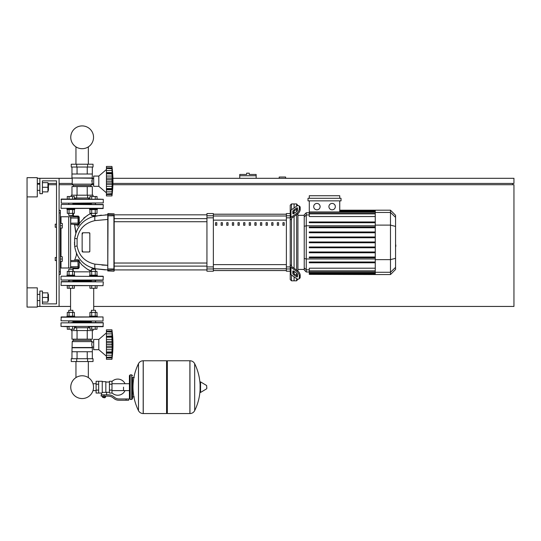 <?xml version="1.0" encoding="UTF-8"?>
<svg xmlns="http://www.w3.org/2000/svg" width="541" height="541" viewBox="0 0 541 541"><rect width="100%" height="100%" fill="white"/><g stroke="black" fill="none" stroke-linecap="round" stroke-linejoin="round"><path stroke-width="0.81" d="M37.302 306.443L39.865 306.443L39.865 291.065L42.428 291.065L42.428 303.88L56.521 303.88L42.428 303.88L56.521 303.88L56.521 180.87L42.428 180.87L56.521 180.87L56.521 224.177L56.521 180.87L42.428 180.87L42.428 193.685L39.865 193.685L39.865 178.307L37.302 178.307M56.521 227.254L56.521 257.496L56.521 227.254L55.236 227.254L55.236 224.177L56.521 224.177M285.621 178.307L285.621 177.029L279.21 177.029L279.21 178.307M112.941 183.433L513.95 183.433L513.95 178.307L112.92 178.307M93.681 178.307L92.078 178.307M72.217 178.307L59.084 178.307L59.084 306.443L70.573 306.443M37.302 183.433L39.865 183.433M47.933 183.433L56.521 183.433M59.084 183.433L72.217 183.433M512.672 184.718L512.672 183.433M93.715 306.443L513.95 306.443L513.95 184.718L112.907 184.718M93.681 184.718L91.578 184.718M72.717 184.718L59.084 184.718M56.521 184.718L48.704 184.718M27.05 287.859L37.302 287.859L37.302 307.078L27.05 307.078L27.05 196.89L37.302 196.89L37.302 177.671L27.05 177.671L27.05 196.89M247.947 173.181L246.669 173.181L246.669 174.466L239.751 174.466L239.751 175.744L256.15 175.744L256.15 174.466L249.232 174.466L249.232 173.181L247.947 173.181M239.751 178.307L239.751 175.744M256.15 178.307L256.15 175.744M75.956 361.537L75.956 377.598A11.388 11.388 0 0 0 70.756 387.16A11.388 11.388 0 0 1 82.144 375.772A11.388 11.388 0 0 1 93.539 387.16A11.388 11.388 0 0 1 82.144 398.555A11.388 11.388 0 0 1 70.756 387.16A11.388 11.388 0 0 0 82.144 398.555A11.388 11.388 0 0 0 93.539 387.16A11.388 11.388 0 0 1 82.144 398.555A11.388 11.388 0 0 1 75.956 377.598A11.388 11.388 0 0 0 80.399 398.419A11.388 11.388 0 0 0 93.005 390.609L96.102 390.609M88.339 361.537L88.339 377.598A11.388 11.388 0 0 1 93.005 383.718A11.388 11.388 0 0 0 88.339 377.598A11.388 11.388 0 0 1 93.005 383.718L96.102 383.718M75.956 164.214L75.956 146.868M88.339 164.214L88.339 146.868M55.236 257.496L55.236 260.566L55.236 257.496L56.521 257.496M60.362 256.725L62.289 256.725L62.289 259.031L60.362 259.031M62.289 259.031L62.289 261.337L60.362 261.337M55.236 224.177L55.236 227.254M60.362 223.413L62.289 223.413L62.289 225.719L60.362 225.719M62.289 225.719L62.289 228.025L60.362 228.025M123.517 387.16L123.517 390.609L123.517 387.16M111.987 392.813A8.074 8.074 0 0 0 125.052 390.609M125.052 383.718A8.074 8.074 0 0 0 111.987 381.513M98.665 381.27L102.249 381.27L102.249 392.766L101.485 393.057L96.102 393.057L96.102 381.27L98.665 381.27L98.665 393.057M109.424 392.286L106.604 392.286L106.604 394.849M109.424 384.218L109.424 393.057L111.987 393.057L111.987 381.27L109.424 381.27L109.424 384.218L111.987 384.218M109.424 382.041L105.84 382.041M105.84 391.948L106.604 392.286M102.249 392.36L105.84 392.36L105.84 381.655L102.249 381.655M105.069 397.54L103.02 397.54L104.812 397.797L105.069 397.283M104.785 396.134L104.785 397.283L105.522 397.283L105.522 396.134M102.567 396.134L102.567 397.283L104.785 397.283M103.304 396.134L103.304 397.283M126.08 400.232L128.643 400.232L128.643 398.954L126.08 398.954L126.08 400.232L118.824 400.232A7.689 7.689 0 0 1 114.016 398.548L113.103 397.818A7.689 7.689 0 0 0 108.301 396.134L101.16 396.134L101.16 394.849L104.041 394.849L104.041 396.134M104.041 394.849L108.301 394.849A8.967 8.967 0 0 1 113.908 396.817L114.82 397.547A6.404 6.404 0 0 0 118.824 398.954L126.08 398.954M109.424 390.108L111.987 390.108M98.665 384.218L96.102 384.218M98.665 390.108L96.102 390.108M131.72 399.461L131.72 374.866L130.185 374.866L130.185 399.461L131.72 399.461L132.491 398.697L132.491 377.422L134.283 377.422M189.891 413.561L189.891 360.766L189.959 413.561A5.254 5.254 0 0 0 194.672 410.626L194.672 363.701A5.254 5.254 0 0 0 189.959 360.766L167.338 360.766L167.338 413.561L189.891 413.561M200.082 387.16L200.082 382.156L200.562 381.878L200.562 392.448L200.082 392.171L200.082 387.16M206.804 387.16L206.804 388.519L206.804 387.16M138.476 363.701A5.254 5.254 0 0 1 143.189 360.766L166.574 360.766L166.574 413.561L143.25 413.561L143.25 360.766L143.189 413.561A5.254 5.254 0 0 1 138.476 410.626L138.476 363.701A53.045 53.045 0 0 0 138.476 410.626M132.491 398.697L132.491 377.422M103.29 276.458L61.261 276.201L103.29 276.458L103.033 280.299L68.518 280.299M91.422 280.813L72.873 280.813M103.033 280.299L95.777 280.299M103.033 276.201L95.777 276.201M68.518 276.201L61.261 276.201M92.328 358.717L92.335 347.762L91.747 344.556L92.078 341.608L90.962 340.33L90.962 339.173M92.335 351.731L71.96 351.731L72.217 341.608L73.333 340.33L73.333 339.173M93.681 347.099L92.078 347.099M93.681 342.02L92.078 342.02M93.038 358.717L71.256 358.717L71.256 361.537L93.038 361.537L93.038 358.717M76.7 358.717L76.7 361.537M87.595 358.717L87.595 361.537M93.038 329.246L93.038 330.558L71.256 330.558L71.256 329.246M87.595 330.558L87.595 327.738L74.374 327.738M76.7 330.558L76.7 327.738M89.921 327.738L87.595 327.738M87.236 351.731L87.236 358.717M77.059 351.731L77.059 358.717M71.967 351.731L71.967 358.717M92.328 330.558L92.328 339.173L71.967 339.173L71.967 330.558M77.059 339.173L77.059 330.558M87.236 339.173L87.236 330.558M90.962 340.33L73.333 340.33M92.078 341.608L72.217 341.608M92.078 347.505L72.217 347.505M92.335 347.762L71.96 347.762M106.428 332.898L98.807 339.43L93.681 339.43L93.681 349.682L98.807 349.682L106.428 356.215M111.94 344.536L106.428 344.536L106.428 341.405L112.264 341.405L111.94 359.292L112.109 357.899L111.94 359.292L106.428 359.292L106.428 357.33L112.109 356.986M106.428 341.405L106.428 339.41L112.109 339.41L111.94 337.212L112.048 342.98M106.428 339.41L106.428 337.212L111.94 337.212L111.946 337.652M106.428 336.286L112.264 335.947L112.109 336.367L106.428 336.286L106.428 337.212M112.109 332.127L106.428 331.782L106.428 329.821L111.94 329.821L112.109 339.41M106.428 335.947L106.428 331.809L111.94 331.809M106.428 331.22L112.109 331.22L112.264 332.796L112.183 331.836M112.095 331.112L112.041 330.659L112.095 331.112M112.244 335.386L112.183 334.541M112.217 346.808L112.109 346.314L112.217 346.808M112.217 348.789L112.244 348.363L112.217 348.789M112.217 354.145L112.109 355.227L106.428 355.227L106.428 353.165L112.264 353.165L112.244 353.726M112.258 356.282L112.244 356.627M112.237 356.316L112.109 357.899L106.428 357.899L112.109 357.899M111.94 357.303L106.428 357.303L106.428 355.227M106.428 352.746L112.109 352.746L112.264 353.165M106.428 353.165L106.428 351.948L111.94 351.948M106.428 344.536L111.94 344.583L111.946 345.05M111.94 351.907L106.428 351.948M106.428 359.292L111.94 359.292A106.421 106.421 0 0 0 111.94 329.821L106.428 329.821L111.94 329.821M106.428 351.907L106.428 347.707L112.264 347.707M106.428 347.707L106.428 344.583M98.807 339.43L98.807 349.682M72.873 280.299L72.873 281.584M68.768 280.299L68.768 281.584M74.665 275.173L74.665 275.944L66.976 275.944L66.976 275.173L74.665 275.173M68.768 271.386L68.768 269.283L72.873 269.283L72.873 271.386M72.873 269.283L68.768 269.283M69.045 275.173L69.045 271.386L67.273 271.386L67.273 275.173M74.374 275.173L74.374 271.386L69.045 271.386M72.595 275.173L72.595 271.386M72.595 285.682L72.595 288.245L74.374 288.245L74.374 285.682M69.045 288.245L69.045 285.682L67.273 285.682L67.273 288.245L72.595 288.245M95.52 280.299L95.52 281.584L91.165 281.584L91.422 280.299M97.319 275.173L97.319 275.944L89.63 275.944L89.63 275.173L97.319 275.173M91.422 271.386L91.422 269.283L95.52 269.283L95.52 271.386M95.52 269.283L91.422 269.283M91.7 275.173L91.7 271.386L89.921 271.386L89.921 275.173M97.022 275.173L97.022 271.386L91.7 271.386M95.25 275.173L95.25 271.386M95.25 288.245L97.022 288.245L97.022 285.682L95.25 285.682L95.25 288.245L89.921 288.245L89.921 285.682L91.7 285.682L91.7 288.245M91.7 285.682L95.25 285.682M95.52 321.05L95.777 322.585L73.13 322.585M91.422 321.814L72.873 321.814M70.824 322.585L103.033 322.585M67.273 326.683L69.045 326.683L69.045 329.246L67.273 329.246L67.273 326.683L61.005 326.426L103.29 326.426L61.005 326.426L61.005 322.842L103.29 322.842L103.033 326.683L97.022 326.683L97.022 329.246L95.25 329.246L95.25 326.683L97.022 326.683M91.165 322.585L91.422 321.05M67.273 285.682L103.033 285.682L61.005 285.425L61.261 281.584L95.777 281.584M82.144 281.584L61.005 281.841L103.29 281.841L103.033 285.682L97.022 285.682M68.518 321.05L103.033 321.05L61.005 320.793L61.261 316.945L103.033 316.945L97.319 316.945L97.319 316.181L89.63 316.181L89.63 316.945M95.777 321.05L103.033 321.05L103.033 316.945L61.005 317.202L66.976 316.945L66.976 316.181L74.665 316.181L74.665 316.945L66.976 316.945M82.144 316.945L74.665 316.945M72.873 321.05L72.873 322.585M68.768 321.05L68.768 322.585M68.768 312.387L68.768 310.284L72.873 310.284L72.873 312.387M72.873 310.284L68.768 310.284M69.045 316.181L69.045 312.387L67.273 312.387L67.273 316.181M74.374 316.181L74.374 312.387L69.045 312.387M72.595 316.181L72.595 312.387M72.595 326.683L72.595 329.246L74.374 329.246L74.374 326.683L75.956 326.683L75.956 327.738M69.045 329.246L72.595 329.246M91.422 312.387L91.422 310.284L95.52 310.284L95.52 312.387M95.52 310.284L91.422 310.284M91.7 316.181L91.7 312.387L89.921 312.387L89.921 316.181M97.022 316.181L97.022 312.387L91.7 312.387M95.25 316.181L95.25 312.387M88.339 327.738L88.339 326.683L89.921 326.683L89.921 329.246L95.25 329.246M89.921 326.683L91.7 326.683L91.7 329.246M91.7 326.683L95.25 326.683M111.96 343.724L111.946 344.062M111.96 338.01L111.987 338.355M112.217 334.967L112.109 333.885L106.428 333.885M106.428 342.798L112.109 342.798L112.264 341.405M106.428 349.702L112.109 349.702L112.048 350.101M112.014 350.419L111.987 350.757M111.96 351.102L111.946 351.461M92.335 177.989L71.96 177.989L71.96 174.019L92.335 174.019L92.078 184.143L90.962 185.421L90.962 186.577M71.96 177.989L92.078 178.246M72.217 178.246L72.217 184.143L92.078 184.143M72.217 184.143L73.333 185.421L90.962 185.421M73.333 185.421L73.333 186.577M93.681 178.652L92.078 178.652M93.681 183.737L92.078 183.737M91.76 180.708L91.747 181.194M87.595 167.034L93.038 167.034L93.038 164.214L71.256 164.214L71.256 167.034L87.595 167.034L87.595 164.214M76.7 167.034L76.7 164.214M71.256 196.505L71.256 195.193L93.038 195.193L93.038 196.505M74.374 198.013L89.921 198.013M76.7 195.193L76.7 198.013M87.595 195.193L87.595 198.013M92.328 174.019L92.328 167.034M87.236 174.019L87.236 167.034M77.059 174.019L77.059 167.034M71.967 174.019L71.967 167.034M71.967 195.193L71.967 186.577L92.328 186.577L92.328 195.193M77.059 186.577L77.059 195.193M87.236 186.577L87.236 195.193M106.428 192.853L98.807 186.32L93.681 186.32L93.681 176.068L98.807 176.068L98.807 186.32M106.428 169.536L98.807 176.068L106.428 169.536M111.94 181.167L106.428 181.167L106.428 178.043L112.264 178.043L111.94 195.93L112.109 194.53L111.94 195.93L106.428 195.93L106.428 193.969L112.109 193.624M112.217 185.428L112.244 185.002L112.217 185.428M112.217 190.784L112.109 191.866L106.428 191.866L106.428 189.803L112.264 189.803L112.244 190.364M112.258 192.921L112.244 193.265M112.237 192.954L112.109 194.53L106.428 194.53M111.94 193.942L106.428 193.942L106.428 191.866M106.428 189.384L112.109 189.384L112.264 189.803M106.428 189.803L106.428 188.579L111.94 188.579M111.96 187.741L111.94 188.538L106.428 188.538L106.428 184.346L112.264 184.346M106.428 184.346L106.428 181.215L111.94 181.215M111.94 173.803L106.428 173.803L106.428 172.586L112.264 172.586L112.048 179.619M106.428 178.043L106.428 173.85L111.94 173.85L111.946 174.29M112.109 168.765L106.428 168.42L106.428 166.459L111.94 166.459L112.264 169.434L111.94 168.42L112.109 173.005L106.428 172.924M106.428 172.586L106.428 168.447L111.94 168.447M106.428 167.859L112.109 167.859L112.264 169.434L112.183 168.474M112.095 167.751L112.041 167.291L112.095 167.751M112.244 172.024L112.183 171.172M112.109 173.005L112.264 172.586M112.217 176.961L112.109 176.048L112.217 176.961M106.428 166.459L111.94 166.459L106.428 166.459M106.428 195.93L111.94 195.93A106.421 106.421 0 0 0 111.94 166.459M72.873 204.451L72.873 203.166M68.768 204.451L68.768 203.166M74.665 209.57L74.665 208.806L66.976 208.806L66.976 209.57L74.665 209.57M72.873 215.467L68.768 215.467L72.616 215.724L72.873 213.364M68.768 215.467L68.768 213.364M67.273 209.57L67.273 213.364L74.374 213.364L74.374 209.57M69.045 209.57L69.045 213.364M72.595 209.57L72.595 213.364M75.956 198.013L75.956 199.068L74.374 199.068L74.374 196.505L67.273 196.505L67.273 199.068L61.005 199.325L103.29 199.325L61.261 199.068L61.261 203.166L95.777 203.166M72.595 199.068L72.595 196.505M69.045 199.068L69.045 196.505M95.52 204.451L95.52 203.166M91.422 204.451L91.422 203.166M97.319 209.57L97.319 208.806L89.63 208.806L89.63 209.57L97.319 209.57M95.52 215.467L91.422 215.467L95.263 215.724L95.52 213.364M91.422 215.467L91.422 213.364M89.921 209.57L89.921 213.364L97.022 213.364L97.022 209.57M91.7 209.57L91.7 213.364M95.25 209.57L95.25 213.364M68.518 203.166L103.29 202.909L103.29 199.325L97.022 199.068L97.022 196.505L89.921 196.505L89.921 199.068L88.339 199.068L88.339 198.013M95.25 199.068L95.25 196.505M91.7 199.068L91.7 196.505M73.13 203.166L93.471 203.166M106.428 186.341L112.109 186.341L111.987 187.396M111.94 181.221L111.946 181.688M111.96 180.363L111.946 180.701M111.96 174.648L111.987 174.993M112.217 171.605L112.109 170.523L106.428 170.523M106.428 179.436L112.109 179.436L112.264 178.043M68.518 208.549L103.29 208.292L61.005 208.292L61.261 204.451L103.033 204.451M91.422 203.937L72.873 203.937M70.824 204.451L103.29 204.701L103.033 208.549L95.777 208.549M91.165 204.451L82.144 204.451M93.539 137.306A11.388 11.388 0 0 0 82.144 125.918A11.388 11.388 0 0 0 70.756 137.306A11.388 11.388 0 0 0 82.144 148.701A11.388 11.388 0 0 0 93.539 137.306M395.559 239.717L395.559 245.026M395.863 245.026L395.559 246.872M395.863 246.196L395.559 246.98M291.511 209.759L291.511 203.937L294.074 203.937L294.074 207.947L294.074 203.937L296.637 203.937L296.637 206.135M291.511 265.685L291.511 266.084A1.278 0.906 0 0 0 291.89 266.727L297.482 270.683L296.576 271.325L290.984 267.369A2.563 1.812 180 0 1 290.233 266.084L290.233 264.772L291.511 265.685L291.511 219.058L290.233 219.977L290.233 218.665A2.563 1.812 0 0 1 290.984 217.381L296.576 213.425L297.482 214.067L291.89 218.023A1.278 0.906 180 0 0 291.511 218.665L291.511 219.058M291.511 203.937L290.233 205.215L290.233 213.546L286.385 213.546L286.385 271.203L290.233 271.203L290.233 279.535L291.511 280.813L291.511 274.99M291.511 280.813L294.074 280.813L294.074 276.803L294.074 280.813L296.637 280.813L297.922 279.163M294.074 273.536L294.074 271.366L294.074 273.536M294.074 268.275L294.074 216.474L294.074 268.275M294.074 213.384L294.074 211.213L294.074 213.384M292.796 213.384L292.796 211.572A1.278 0.642 125.3 0 1 293.702 210.023L296.576 207.994A1.278 0.642 125.3 0 1 297.313 207.852A1.278 0.642 125.3 0 1 297.482 208.258L297.482 210.07A1.278 0.642 125.3 0 1 296.576 211.612L293.702 213.648A1.278 0.642 125.3 0 1 292.958 213.79A1.278 0.642 125.3 0 1 292.796 213.384L293.398 213.81M296.576 207.994L297.482 208.63L294.608 210.665A1.278 0.642 -54.7 0 0 293.702 212.207L293.702 213.648M292.796 273.178L292.796 271.366A1.278 0.642 54.7 0 1 292.958 270.96A1.278 0.642 54.7 0 1 293.702 271.102L293.702 272.536A1.278 0.642 -125.3 0 0 294.608 274.084L297.482 276.12L296.576 276.755L293.702 274.727A1.278 0.642 54.7 0 1 292.796 273.178L293.702 272.536M293.702 271.102L296.576 273.131A1.278 0.642 54.7 0 1 297.482 274.679L297.482 276.492A1.278 0.642 54.7 0 1 297.313 276.897A1.278 0.642 54.7 0 1 296.576 276.755M297.482 214.067A3.841 1.921 -54.7 0 0 300.201 209.428L300.201 207.616A3.841 1.921 -54.7 0 0 299.7 206.398L298.794 205.756A3.841 1.921 125.3 0 0 296.576 206.182L290.984 210.131A2.563 1.812 180 0 0 290.233 211.416L290.233 218.665M300.201 209.428L299.295 208.785A3.841 1.921 125.3 0 1 296.576 213.425M299.295 208.785L299.295 206.973L300.201 207.616M298.794 205.756A3.841 1.921 125.3 0 1 299.295 206.973M290.233 266.084L290.233 273.333A2.563 1.812 0 0 0 290.984 274.618L296.576 278.568A3.841 1.921 54.7 0 0 298.794 278.994L299.7 278.351A3.841 1.921 -125.3 0 0 300.201 277.134L300.201 275.322A3.841 1.921 -125.3 0 0 297.482 270.683M300.201 277.134L299.295 277.776A3.841 1.921 54.7 0 1 298.794 278.994M299.295 277.776L299.295 275.964L300.201 275.322M296.576 271.325A3.841 1.921 54.7 0 1 299.295 275.964M290.233 219.977L290.233 264.772M304.225 269.425L297.922 269.425M304.225 215.325L297.922 215.325M296.637 209.225L296.637 211.565M296.637 214.662L296.637 270.087M296.637 273.185L296.637 275.525M296.637 278.615L296.637 280.813M296.637 203.937L297.922 205.587M332.133 203.423A3.205 3.205 0 0 1 335.332 206.628A3.205 3.205 0 0 1 332.133 209.827A3.205 3.205 0 0 1 328.928 206.628A3.205 3.205 0 0 1 332.133 203.423M316.911 203.423A3.205 3.205 0 0 1 320.11 206.628A3.205 3.205 0 0 1 316.911 209.827A3.205 3.205 0 0 1 313.706 206.628A3.205 3.205 0 0 1 316.911 203.423M308.018 198.297L308.018 200.86L341.026 200.86L341.026 198.297L308.018 198.297M339.741 200.86L339.741 211.977L309.296 211.977L309.296 200.86M309.296 198.297L309.296 195.734L339.741 195.734L339.741 198.297M375.258 216.535L309.296 216.535L309.296 211.977M306.253 212.762L304.225 214.791L304.225 269.959L306.253 271.988L306.253 212.762L309.296 212.762M297.922 271.027L297.922 213.722M309.296 274.361L375.258 274.551L309.296 274.361L309.296 268.208L375.258 268.208M309.296 242.76L375.258 242.76L309.296 242.76L309.296 241.989L375.258 241.989M390.48 210.199L390.48 274.551L395.559 269.472L395.559 215.277L390.48 210.199L375.258 210.199L375.258 274.361M309.296 252.769L375.258 252.769L309.296 252.769L309.296 251.998L375.258 251.998M309.296 247.764L375.258 247.764L309.296 247.764L309.296 246.994L375.258 246.994M309.296 262.777L375.258 262.777L309.296 262.777L309.296 262.006L375.258 262.006M309.296 257.773L375.258 257.773L309.296 257.773L309.296 257.002L375.258 257.002M375.258 231.981L309.296 231.981L309.296 232.752L375.258 232.752M375.258 236.985L309.296 236.985L309.296 237.756L375.258 237.756M375.258 221.972L309.296 221.972L309.296 222.736L375.258 222.736M375.258 226.977L309.296 226.977L309.296 227.747L375.258 227.747M290.233 213.546L290.233 212.728M213.35 214.222L286.385 214.222M286.385 270.527L213.35 270.527M266.084 225.259L267.369 225.259L267.369 222.696L266.084 222.696L266.084 225.259M271.704 225.259L272.982 225.259L272.982 222.696L271.704 222.696L271.704 225.259M226.76 225.259L228.038 225.259L228.038 222.696L226.76 222.696L226.76 225.259M237.993 225.259L239.278 225.259L239.278 222.696L237.993 222.696L237.993 225.259M277.323 225.259L278.601 225.259L278.601 222.696L277.323 222.696L277.323 225.259M260.464 225.259L261.749 225.259L261.749 222.696L260.464 222.696L260.464 225.259M254.852 225.259L256.13 225.259L256.13 222.696L254.852 222.696L254.852 225.259M232.373 225.259L233.658 225.259L233.658 222.696L232.373 222.696L232.373 225.259M244.89 222.696L243.612 222.696L243.612 225.259L244.89 225.259L244.89 222.696M221.141 225.259L222.419 225.259L222.419 222.696L221.141 222.696L221.141 225.259M250.51 222.696L249.232 222.696L249.232 225.259L250.51 225.259L250.51 222.696M215.521 225.259L216.806 225.259L216.806 222.696L215.521 222.696L215.521 225.259M282.936 225.259L284.221 225.259L284.221 222.696L282.936 222.696L282.936 225.259M213.35 270.561L286.385 270.561M213.35 214.189L286.385 214.189M206.946 268.972L206.946 271.203L213.35 271.203L213.35 213.546L206.946 213.546L206.946 268.972L213.35 268.972M114.178 242.375L114.178 221.715L206.946 221.715M206.946 218.638L114.178 218.638L114.178 214.824L206.946 214.824M215.521 222.838L215.913 222.696M78.323 268.667L79.169 267.768L78.046 267.998L78.046 266.72L70.871 266.72L70.614 267.748L78.046 267.998L78.046 261.594L78.323 268.667L73.251 268.688A44.281 44.281 0 0 0 73.143 271.386M79.243 261.411L81.779 264.759C86.918 269.127 90.049 271.183 91.172 270.94L87.581 269.384M91.172 270.94L91.422 269.918L91.172 270.94A26.266 26.266 0 0 0 91.159 271.386M77.992 224.434A0.642 0.372 90 0 1 78.364 225.015C75.098 233.333 75.098 233.333 78.364 225.015C73.4 224.961 73.4 224.961 78.364 225.015L78.425 225.029A0.642 0.379 90 0 0 78.046 224.434L78.303 223.528L78.303 224.177L78.303 223.528L79.236 223.48L79.189 216.982L79.236 223.48L79.189 216.982L78.344 216.082L73.529 216.055A117.918 117.918 0 0 1 73.339 213.364M91.422 213.851C89.116 213.539 85.052 216.752 79.236 223.487M91.422 213.803A99.902 99.902 0 0 1 91.388 213.364M89.191 232.765A0.642 0.642 0 0 1 89.833 233.408L89.833 251.342A0.642 0.642 0 0 1 89.191 251.984L82.787 251.984A0.642 0.642 0 0 1 82.144 251.342L82.144 233.408A0.642 0.642 0 0 1 82.787 232.765L89.346 232.779L89.799 233.624L89.191 232.765L82.787 232.765L82.448 233.949L82.787 232.765M89.191 251.984L89.799 251.125L89.191 251.984L82.787 251.984L82.448 250.801L82.787 251.984M114.178 215.825L114.178 270.946L114.178 269.925L206.946 269.925M105.333 214.872L107.774 214.824L107.774 215.825L107.774 213.803L107.774 270.946L108.031 270.115L114.178 269.858M107.774 269.858L108.031 215.805L113.921 215.805L113.921 268.945L107.774 268.924L107.774 265.306L94.925 264.143C84.863 261.803 78.918 255.737 77.099 245.959L77.099 238.791C78.918 229.012 84.863 222.946 94.925 220.606A6.404 1.38 -100.7 0 1 95.392 215.987C83.699 218.787 76.795 226.239 74.685 238.331L74.685 246.419C76.795 258.51 83.699 265.962 95.392 268.762A6.404 1.38 -79.3 0 1 94.925 264.143L107.774 265.306L107.774 269.925L107.774 265.306L101.891 265.063M77.918 225.009L75.571 224.988M78.303 223.528L78.046 216.745L78.046 224.434L79.338 224.224L79.189 216.982L78.303 217.002L78.303 223.156L78.303 217.002M78.344 216.082L78.046 216.745L70.871 216.745L70.614 218.03M73.529 216.055L72.886 216.745L73.928 216.055M78.513 225.042L79.338 224.224M70.614 223.156L78.303 223.156L78.046 224.434L70.614 224.177L70.871 218.03L78.303 218.03M83.699 218.118L87.784 215.284M77.701 226.375L77.978 225.78M79.169 267.768L79.236 261.411L78.303 261.33M79.358 260.552L78.046 260.316A0.642 0.413 90 0 0 78.452 259.761L78.303 259.788C73.684 259.863 73.684 259.863 78.303 259.788L79.358 260.552L79.236 261.411L79.358 260.552M77.918 260.316A0.642 0.392 90 0 0 78.303 259.788C75.774 253.878 75.774 253.878 78.303 259.788L75.767 259.829M78.046 260.316L70.614 260.566L70.871 261.594L78.046 261.594L78.046 260.316M78.303 261.594L78.303 260.566L78.303 261.594M83.375 262.953L82.333 262M79.108 258.213L78.858 257.841M76.409 255.149L74.793 259.849L74.178 260.316L74.793 259.849L76.409 255.149L76.423 253.256M82.394 262.06L83.348 262.926M91.787 267.802L93.417 268.309M94.296 268.532L92.132 269.026L94.296 268.532L91.415 267.673M78.513 227.436L78.168 227.998M78.1 228.113L76.896 230.405M77.099 238.791L74.685 238.331L76.22 232.001M83.882 221.37L84.301 221.032M90.482 217.435L93.654 216.38M114.178 214.885L108.031 214.635L108.031 215.805L107.774 214.824L95.392 215.987L91.456 217.063L101.329 215.135L91.409 217.076M94.925 220.606L107.774 219.443M105.306 269.878L95.392 268.762L107.774 269.925M74.536 244.803L74.482 243.7L74.536 244.803M74.462 242.74L74.462 242.375M84.964 225.07L82.908 226.902L84.964 225.07M80.548 255L82.509 257.435L80.548 255M89.833 233.408L89.833 251.342M107.774 215.825L108.031 213.546L114.178 213.803M92.457 215.724L94.526 216.163M107.774 214.824L95.392 215.987M59.084 274.409L60.362 274.409L60.362 210.341L59.084 210.341M60.362 267.998L70.614 267.998L70.614 216.745L60.362 216.745M48.447 190.351L48.447 184.204L48.447 190.351L47.933 190.351M48.447 300.546L48.447 294.399L48.447 300.546L47.933 300.546M42.428 302.081L47.933 302.081L47.933 292.857L42.428 292.857M42.428 297.469L47.933 297.469M42.428 191.893L47.933 191.893L47.933 182.662L42.428 182.662M42.428 187.281L47.933 187.281M59.084 306.443L39.865 306.443M39.865 178.307L59.084 178.307M189.959 413.561L189.959 360.766M206.804 388.519L206.648 385.53L200.562 381.878M143.189 360.766L143.189 413.561M103.29 280.042L61.005 280.042L61.005 276.458M111.94 337.171L106.428 337.171M106.428 346.314L112.109 346.314M106.428 182.953L112.109 182.953M106.428 176.048L112.109 176.048M293.702 212.207L292.796 211.572M294.608 210.665L293.702 210.023M293.398 270.94L292.796 271.366M294.608 274.084L293.702 274.727M290.984 217.381L290.984 210.131M290.984 274.618L290.984 267.369M375.258 210.774L339.741 210.774M375.258 211.342L339.741 211.342M375.258 212.302L309.296 212.302M309.296 214.946L306.253 214.946L304.225 216.907M304.225 226.307L306.253 225.78L375.258 225.78M309.296 269.803L306.253 269.803L304.225 267.842M304.225 258.442L306.253 258.97L375.258 258.97M375.258 213.878L309.296 213.878M375.258 273.408L309.296 273.408M375.258 273.976L309.296 273.976M375.258 270.872L309.296 270.872M375.258 272.448L309.296 272.448M395.559 217.367L390.48 212.464L375.258 212.464M375.258 225.117L390.48 225.117L395.559 226.429M375.258 259.633L390.48 259.633L395.559 258.321M375.258 272.279L390.48 272.279L395.559 267.382M286.385 268.755L213.35 268.755M213.35 215.994L286.385 215.994M286.385 220.133L213.35 220.133M213.35 264.617L286.385 264.617M286.385 268.972L290.233 268.972M290.233 266.916L286.385 266.916M286.385 217.834L290.233 217.834M213.35 266.916L206.946 266.916M213.35 215.778L206.946 215.778M206.946 217.834L213.35 217.834M290.233 215.778L286.385 215.778M89.921 271.846L74.374 271.846M107.774 270.946L113.921 271.203L114.178 268.924M70.614 261.594L70.614 266.72M74.685 246.419L77.099 245.959M59.084 212.904L60.362 212.904M60.362 271.846L59.084 271.846M68.693 216.745L68.693 267.998M61.005 267.998L61.005 261.337M61.005 256.725L61.005 228.025M61.005 223.413L61.005 216.745M56.521 260.566L55.236 260.566M129.414 390.609L111.987 390.609M129.414 383.718L111.987 383.718M101.485 393.057L101.485 394.849M132.491 396.898L134.283 396.898M194.672 410.626A53.045 53.045 0 0 0 200.082 389.77M200.082 384.556A53.045 53.045 0 0 0 194.672 363.701M206.648 388.796L200.562 392.448M166.574 361.537L167.338 360.766M166.574 412.79L167.338 413.561M130.185 376.401L129.414 375.63L129.414 398.697L130.185 399.461M130.185 374.866L129.414 375.63M131.72 374.866L132.491 375.63M130.185 397.926L129.414 398.697M95.73 280.299L95.216 280.813M69.079 280.813L68.565 280.299M106.428 331.552L111.967 331.552M106.428 357.56L111.967 357.56M70.573 288.245L70.573 310.027M93.715 288.245L93.715 310.027M106.428 194.199L111.967 194.199M106.428 168.19L111.967 168.19M375.258 210.199L339.741 210.199M339.741 210.388L375.258 210.388M339.741 210.956L375.258 210.956M339.741 211.916L375.258 211.916M309.296 271.988L306.253 271.988M309.296 213.492L375.258 213.492M375.258 273.787L309.296 273.787M375.258 271.257L309.296 271.257M375.258 272.826L309.296 272.826M390.48 274.551L375.258 274.551M206.946 263.034L114.178 263.034M206.946 266.111L114.178 266.111M75.882 231.791L74.597 224.975L73.961 224.434L74.597 224.975L75.821 233.117M73.251 268.688L72.616 267.998L73.251 268.688M37.302 190.351L39.865 190.351M37.302 300.546L39.865 300.546M37.302 294.399L39.865 294.399M47.933 294.399L48.447 294.399M37.302 184.204L39.865 184.204M47.933 184.204L48.447 184.204"/></g></svg>
